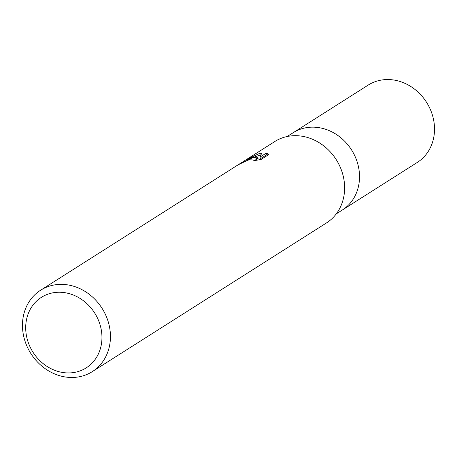 <?xml version="1.0" encoding="UTF-8"?>
<svg xmlns="http://www.w3.org/2000/svg" width="457" height="457" viewBox="0 0 457 457"><rect width="100%" height="100%" fill="white"/><g stroke="black" fill="none" stroke-linecap="round" stroke-linejoin="round"><path stroke-width="0.69" d="M287.196 136.512L293.183 132.713A45.803 40.062 57.6 0 1 303.254 128.343A45.803 40.062 57.6 0 1 354.592 155.391A45.803 40.062 57.6 0 1 342.287 210.049L417.275 162.441A45.803 40.062 57.6 0 0 429.58 107.778A45.803 40.062 57.6 0 0 378.242 80.735A45.803 40.062 57.6 0 0 368.171 85.099L293.183 132.713A45.803 40.062 57.6 0 1 356.934 161.172A45.803 40.062 57.6 0 1 342.287 210.049L336.301 213.853M245.757 159.973L259.21 153.558L261.764 153.049L260.01 157.099L266.317 153.089L268.91 154.472L261.13 159.413L253.492 160.807L255.646 159.876L256.303 158.973L250.407 159.15L242.273 162.812A48.214 42.17 -122.4 0 0 238.228 164.8L252.498 157.819L257.571 157.014L253.429 157.225L245.466 160.156L40.616 290.218A48.214 42.17 57.6 0 1 51.213 285.619A48.214 42.17 57.6 0 1 105.253 314.09A48.214 42.17 57.6 0 1 92.303 371.627A48.214 42.17 57.6 0 1 81.7 376.225A48.214 42.17 57.6 0 1 27.66 347.754A48.214 42.17 57.6 0 1 40.616 290.218M246.352 159.59L274.788 141.533A48.214 42.17 57.6 0 1 285.385 136.94A48.214 42.17 57.6 0 1 339.431 165.405A48.214 42.17 57.6 0 1 326.475 222.942L92.303 371.627M50.613 293.331A41.787 36.549 57.6 0 1 99.592 323.276A41.787 36.549 57.6 0 1 77.039 371.855A41.787 36.549 57.6 0 1 28.06 341.905A41.787 36.549 57.6 0 1 50.613 293.331M256.029 158.688L258.085 158.539L257.571 157.014M268.053 155.014L266.831 154.632L260.524 158.636L260.01 157.099M260.936 154.792L254.029 157.151M266.837 154.632L266.317 153.089M256.303 158.973L256.725 160.241"/></g></svg>

